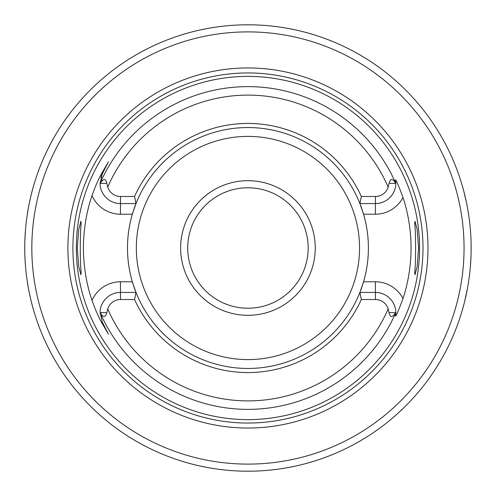 <?xml version="1.0" encoding="UTF-8"?>
<svg xmlns="http://www.w3.org/2000/svg" width="496" height="496" viewBox="0 0 496 496"><rect width="100%" height="100%" fill="white"/><g stroke="black" fill="none" stroke-linecap="round" stroke-linejoin="round"><path stroke-width="0.74" d="M247.944 187.773A60.227 60.227 0 0 1 308.171 248A60.227 60.227 0 0 1 247.944 308.227A60.227 60.227 0 0 1 187.717 248A60.227 60.227 0 0 1 247.944 187.773M247.944 180.687A67.313 67.313 0 0 0 180.631 248A67.313 67.313 0 0 0 247.944 315.313A67.313 67.313 0 0 0 315.258 248A67.313 67.313 0 0 0 247.944 180.687M134.546 196.484L135.978 203.571L120.472 203.571A20.404 20.404 0 0 1 100.068 183.656L100.217 183.396C103.521 178.275 105.722 178.25 106.82 183.322L107.731 187.06A13.324 13.324 0 0 0 120.472 196.484L134.546 196.484A124.546 124.546 0 0 1 361.342 196.484L375.416 196.484A13.324 13.324 0 0 0 388.157 187.06L389.069 183.322C390.488 178.157 392.689 178.182 395.672 183.396L395.814 183.656A20.404 20.404 0 0 1 375.416 203.571L359.91 203.571A120.46 120.46 0 0 0 133.802 209.51M133.052 211.811A120.46 120.46 0 0 0 133.052 284.189M133.802 286.49A120.46 120.46 0 0 0 135.978 292.429L134.546 299.516L120.472 299.516A13.324 13.324 0 0 0 107.731 308.94L106.82 312.678C105.4 317.843 103.199 317.818 100.217 312.604L102.281 322.084L108.463 334.236L102.281 322.084L101.599 322.431C98.766 317.502 95.573 310.18 92.014 300.458A164.517 164.517 0 0 1 92.014 195.542C95.592 185.783 98.785 178.461 101.599 173.569L108.463 161.764L102.281 173.916L100.068 183.656M362.836 211.811A120.46 120.46 0 0 1 363.562 214.204L359.91 203.571A120.46 120.46 0 0 1 362.086 209.51M375.416 196.484L375.416 214.204L363.562 214.204A120.46 120.46 0 0 1 362.836 284.189M362.086 286.49A120.46 120.46 0 0 1 359.91 292.429L363.562 281.796L375.416 281.796L375.416 292.429A20.404 20.404 0 0 1 395.814 312.344L395.672 312.604C392.367 317.725 390.166 317.75 389.069 312.678L388.157 308.94A13.324 13.324 0 0 0 375.416 299.516L375.416 292.429L359.91 292.429L361.342 299.516L375.416 299.516M414.811 274.201L414.811 271.448C415.871 262.347 415.871 233.666 414.811 224.552L414.954 221.284L417.13 229.171L418.599 248L417.13 266.829L414.954 274.716L414.811 271.448M81.077 274.201L81.077 271.448L80.935 274.716L78.759 266.829L77.289 248L78.759 229.171L80.935 221.284L81.077 224.552L81.077 221.799M81.077 224.552C80.017 233.666 80.017 262.347 81.077 271.448M247.944 76.384A171.616 171.616 0 0 0 76.322 248A171.616 171.616 0 0 0 247.944 419.616A171.616 171.616 0 0 0 419.56 248A171.616 171.616 0 0 0 247.944 76.384M108.463 334.236L101.599 322.431M135.978 203.571L132.327 214.204L120.472 214.204L120.472 196.484M102.052 174.387A20.404 20.404 0 0 0 101.835 174.846M101.655 175.274A20.404 20.404 0 0 0 101.494 175.671M101.209 176.433A20.404 20.404 0 0 0 101.091 176.781M100.986 177.109A20.404 20.404 0 0 0 100.88 177.463M100.068 182.919A20.404 20.404 0 0 0 100.068 183.396A161.374 161.374 0 0 1 395.82 183.396L395.56 179.899C396.112 179.819 398.592 185.647 402.994 197.402A163.097 163.097 0 0 1 402.994 298.598C398.592 310.353 396.112 316.181 395.56 316.101L395.814 312.344M361.342 299.516A124.546 124.546 0 0 1 134.546 299.516M359.91 203.571L361.342 196.484M414.811 224.552L414.811 221.799M395.82 312.604A20.404 20.404 0 0 1 395.814 313.472A20.404 20.404 0 0 0 395.82 312.604A161.374 161.374 0 0 1 100.068 312.604M92.014 300.458A31.037 31.037 0 0 1 120.472 281.796L132.327 281.796L135.978 292.429A120.46 120.46 0 0 0 359.91 292.429M100.068 312.344A20.404 20.404 0 0 1 120.472 292.429L135.978 292.429M247.944 67.958A180.042 180.042 0 0 1 427.986 248A180.042 180.042 0 0 1 247.944 428.042A180.042 180.042 0 0 1 67.902 248A180.042 180.042 0 0 1 247.944 67.958M244.044 24.831L247.944 24.8A223.2 223.2 0 0 0 24.744 248A223.2 223.2 0 0 0 247.944 471.2A223.2 223.2 0 0 0 471.144 248A223.2 223.2 0 0 0 247.944 24.8L241.98 24.881M389.658 420.441L395.566 415.412M397.947 413.28L404.538 407.049M409.733 401.76L413.732 397.439M416.721 394.053L418.773 391.648M419.151 391.201L419.907 390.29M419.982 390.197L420.385 389.713M463.828 304.687L464.002 304.011M464.033 303.881L464.523 301.959M464.535 301.921L467.449 288.43M468.119 284.63L468.584 281.722M469.377 276.03L469.613 274.102M470.431 265.806L470.958 257.145M471.144 248.31L471.144 247.163M471.014 240.455L470.983 239.469M468.658 214.78L467.97 210.484M466.383 202.151L463.828 191.313M259.507 25.098L264.715 25.432M277.593 26.778L279.484 27.038M283.985 27.726L280.5 27.187M279.459 27.038L277.58 26.778M264.684 25.426L259.476 25.098M236.381 25.098L231.167 25.432M215.376 27.187L212.257 27.671L215.388 27.187M34.05 184.227L33.257 186.949M32.321 190.334L31.143 194.94M30.454 197.836L29.797 200.762M28.433 207.601L27.168 215.19M26.214 222.45L26.096 223.448M25.308 232.147L24.856 240.913M25.011 258.869L25.308 263.853M26.096 272.552L26.214 273.55M27.168 280.81L28.433 288.399M29.797 295.238L30.454 298.164M31.143 301.06L32.321 305.666M33.257 309.051L34.05 311.773M247.944 136.4A111.6 111.6 0 0 1 359.544 248A111.6 111.6 0 0 1 247.944 359.6A111.6 111.6 0 0 1 136.344 248A111.6 111.6 0 0 1 247.944 136.4M92.014 195.542A31.037 31.037 0 0 0 120.472 214.204M101.599 173.569L102.281 173.916M388.157 187.06A152.88 152.88 0 0 0 107.731 187.06M107.731 308.94A152.88 152.88 0 0 0 388.157 308.94M389.069 183.322L395.672 183.396M375.416 214.204A31.037 31.037 0 0 0 402.994 197.402M402.994 298.598A31.037 31.037 0 0 0 375.416 281.796M389.069 312.678L395.672 312.604M120.472 281.796L120.472 299.516M106.82 312.678L100.217 312.604M106.82 183.322L100.217 183.396M247.944 72.955A175.045 175.045 0 0 0 72.9 248A175.045 175.045 0 0 0 247.944 423.045A175.045 175.045 0 0 0 422.989 248A175.045 175.045 0 0 0 247.944 72.955M247.944 31.887A216.113 216.113 0 0 0 31.831 248A216.113 216.113 0 0 0 247.944 464.113A216.113 216.113 0 0 0 464.058 248A216.113 216.113 0 0 0 247.944 31.887"/></g></svg>
